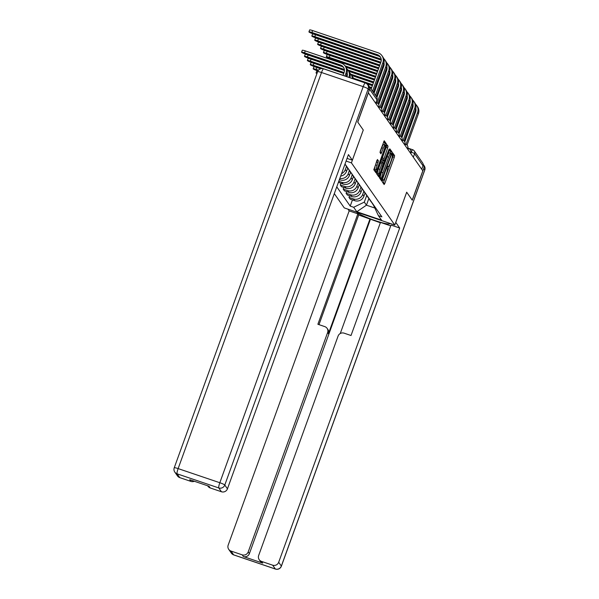 <?xml version="1.0" encoding="UTF-8"?>
<svg xmlns="http://www.w3.org/2000/svg" width="599" height="599" viewBox="0 0 599 599"><rect width="100%" height="100%" fill="white"/><g stroke="black" fill="none" stroke-linecap="round" stroke-linejoin="round"><path stroke-width="0.9" d="M382.454 180.576L382.214 181.774L384.154 184.544L384.858 183.361L394.277 157.35L394.614 155.643L392.682 152.865L392.195 155.253A4.957 0.824 108.7 0 1 391.11 160.712L390.323 162.876A4.957 0.824 108.7 0 1 388.152 166.732A4.957 0.824 108.7 0 1 388.062 166.664L387.8 166.297L387.321 167.136L387.336 168.693A4.957 0.824 108.7 0 1 386.243 174.152L385.457 176.316A4.957 0.824 108.7 0 1 383.285 180.179A4.957 0.824 108.7 0 1 383.203 180.112L382.933 179.737L382.454 180.576M377.482 159.521L373.798 169.712L375.97 172.812L376.651 171.606L386.407 143.88L384.236 140.78L380.365 150.806L380.021 152.513L380.971 153.846L383.233 148.275A4.141 0.689 108.7 0 1 385.045 145.048A4.141 0.689 108.7 0 1 384.206 149.668L378.006 166.792A4.141 0.689 108.7 0 1 376.187 170.019A4.141 0.689 108.7 0 1 377.033 165.399L378.403 160.839L377.43 159.499M369.179 90.374L368.175 88.937A4.732 4.635 -34.9 0 0 367.636 84.736L368.64 86.166A4.732 4.635 145.1 0 1 369.179 90.374L357.715 122.031L363.279 130.028L357.768 122.114L368.378 92.808L422.819 170.82L412.209 200.118L406.684 192.197L394.793 225.037L351.411 162.868L346.095 161.064M347.061 158.398L352.354 160.195L363.279 130.005L351.411 162.868M379.803 176.121L379.459 177.828L381.608 180.905L382.319 179.722L391.731 153.703L392.075 151.996L389.897 148.896L379.803 176.121M378.778 176.847L376.629 173.77L376.973 172.063L387.066 144.838L388.01 146.178L387.673 147.886L383.51 160.143L384.146 161.041L384.828 159.836L389.058 149.211L378.808 176.87M334.309 193.627L344.275 207.905L394.793 225.037M368.722 86.293A3.152 3.085 -34.9 0 0 366.865 83.875M407.859 148.095L412.659 149.728A3.152 0.524 108.7 0 1 412.711 149.765A3.152 3.085 145.1 0 1 414.238 150.911L422.639 162.95A3.152 3.085 145.1 0 1 422.999 165.758L414.59 153.711A3.152 0.382 -160.1 0 0 411.273 152.183L410.802 152.019M421.733 169.262L422.999 165.758M373.806 205.262A7.255 7.098 145.1 0 1 372.645 203.982L373.873 205.742A7.255 7.098 -34.9 0 0 375.026 207.022M363.818 191.321L362.695 194.435A7.255 7.098 145.1 0 1 353.462 198.913L354.69 200.672A7.255 7.098 -34.9 0 0 363.915 196.195L365.038 193.08M354.69 200.672L350.198 199.145L348.97 197.393L349.561 195.761M372.645 203.982A7.255 7.098 145.1 0 1 371.942 202.702M353.462 198.913L348.97 197.393M370.908 201.114A7.255 7.098 145.1 0 1 369.755 199.834L370.976 201.593A7.255 7.098 -34.9 0 0 372.136 202.874M346.664 191.62L346.08 193.245L347.3 194.997L351.793 196.524A7.255 7.098 -34.9 0 0 361.017 192.047L362.148 188.932M369.755 199.834A7.255 7.098 145.1 0 1 369.044 198.554M360.927 187.173L359.797 190.287A7.255 7.098 145.1 0 1 350.572 194.765L346.08 193.245M368.018 196.966A7.255 7.098 145.1 0 1 366.858 195.686L368.086 197.445A7.255 7.098 -34.9 0 0 369.239 198.726M343.774 187.472L343.182 189.097L344.41 190.849L348.903 192.376A7.255 7.098 -34.9 0 0 358.127 187.899L359.25 184.784M366.858 195.686A7.255 7.098 145.1 0 1 366.154 194.405M358.03 183.024L356.899 186.139A7.255 7.098 145.1 0 1 347.675 190.617L343.182 189.097M365.12 192.826A7.255 7.098 145.1 0 1 363.967 191.538L365.188 193.297A7.255 7.098 -34.9 0 0 366.348 194.578M340.876 183.324L340.284 184.949L341.512 186.701L346.005 188.228A7.255 7.098 -34.9 0 0 355.229 183.751L356.36 180.643M363.967 191.538A7.255 7.098 145.1 0 1 363.256 190.257M355.132 178.876L354.009 181.991A7.255 7.098 145.1 0 1 344.777 186.469L340.284 184.949M362.223 188.678A7.255 7.098 145.1 0 1 361.07 187.39L362.298 189.149A7.255 7.098 -34.9 0 0 363.451 190.43M338.42 182.268L343.107 184.08A7.255 7.098 -34.9 0 0 352.339 179.603L353.462 176.495M361.07 187.39A7.255 7.098 145.1 0 1 360.358 186.109M352.242 174.728L351.111 177.851A7.255 7.098 145.1 0 1 341.887 182.321L338.779 181.272M359.333 184.529A7.255 7.098 145.1 0 1 358.172 183.242L359.4 185.001A7.255 7.098 -34.9 0 0 360.553 186.282M339.371 179.64L340.217 179.932A7.255 7.098 -34.9 0 0 349.442 175.455L350.565 172.347M358.172 183.242A7.255 7.098 145.1 0 1 357.468 181.961M349.344 170.58L348.221 173.703A7.255 7.098 145.1 0 1 339.82 178.405M356.435 180.381A7.255 7.098 145.1 0 1 355.282 179.094L356.502 180.853A7.255 7.098 -34.9 0 0 357.663 182.133M340.659 176.091A7.255 7.098 -34.9 0 0 346.544 171.307L347.675 168.199M355.282 179.094A7.255 7.098 145.1 0 1 354.571 177.813M346.454 166.44L345.324 169.554A7.255 7.098 145.1 0 1 341.512 173.71M353.545 176.233A7.255 7.098 145.1 0 1 352.384 174.945L353.612 176.705A7.255 7.098 -34.9 0 0 354.765 177.985M352.384 174.945A7.255 7.098 145.1 0 1 351.68 173.665M350.647 172.085A7.255 7.098 145.1 0 1 349.494 170.805L350.714 172.557A7.255 7.098 -34.9 0 0 351.875 173.837M349.494 170.805A7.255 7.098 145.1 0 1 348.783 169.517M347.749 167.937A7.255 7.098 145.1 0 1 346.596 166.657L347.824 168.409A7.255 7.098 -34.9 0 0 348.977 169.689M346.596 166.657A7.255 7.098 145.1 0 1 345.885 165.369M345.151 164.56A7.255 7.098 -34.9 0 0 346.08 165.541M344.859 164.463L345.473 164.673L381.885 216.838L378.418 215.662L373.462 205.15M366.715 195.469L364.304 202.118L366.438 205.18L374.764 208.003M368.894 198.404L366.438 205.18L356.794 211.747L353.672 207.276L364.304 202.118M378.418 215.662L381.541 220.133L356.794 211.747M336.765 186.836L350.213 206.101L353.672 207.276M352.452 199.909L350.213 206.101M383.24 183.234L392.802 156.848L393.146 155.141L392.165 153.748M390.293 153.119L390.6 151.502L389.365 149.728M380.694 179.595L381.181 178.277M382.14 178.592L390.9 154.931L390.877 153.359A4.957 0.824 108.7 0 0 390.795 153.292A4.957 0.824 108.7 0 0 388.624 157.148L382.971 172.759A4.957 0.824 108.7 0 0 381.877 178.217L380.672 178.098L382.162 178.607M389.402 152.857A4.957 0.824 108.7 0 0 389.32 152.79A4.957 0.824 108.7 0 0 387.149 156.646L388.624 157.148M380.672 178.098L380.402 177.716A4.957 0.824 108.7 0 1 381.496 172.257L387.149 156.646M382.709 160.539L382.042 159.641L382.379 157.934L386.542 145.677L388.01 146.178M383.233 160.727L382.724 162.134L381.278 161.648L380.605 162.853L382.072 163.347L382.754 162.142L383.39 163.04L380.867 170.782A4.141 0.689 108.7 0 1 379.047 174.002A4.141 0.689 108.7 0 1 379.893 169.382L382.072 163.347M378.501 173.822L378.014 175.163L379.481 175.664M380.605 162.853L378.418 168.888A4.141 0.689 108.7 0 0 377.572 173.508L379.047 174.002M377.864 175.537L378.014 175.163M376.187 170.019L374.719 169.517A4.141 0.689 108.7 0 1 375.558 164.897L376.928 160.33L378.403 160.839M385.045 145.048L383.577 144.546A4.141 0.689 108.7 0 0 381.758 147.773L383.233 148.275M380.028 152.52L381.758 147.773M384.655 144.913L384.94 143.386L383.704 141.611M375.034 171.479L375.64 169.831M415.841 108.479A5.915 5.788 145.1 0 1 415.654 111.848L404.774 141.918M407.043 145.153L418.424 113.72A7.967 7.794 -34.9 0 0 417.518 106.644L416.664 105.417A7.967 7.794 -34.9 0 0 415.474 104.076M406.002 144.449L417.57 112.5A7.967 7.794 -34.9 0 0 416.664 105.417M410.218 101.658L409.671 101.471M406.601 100.43L405.755 100.145M402.685 99.105L401.839 98.82M398.769 97.779L397.923 97.487M394.853 96.454L394.007 96.162M390.937 95.121L390.091 94.837M387.021 93.796L386.175 93.511M383.105 92.471L382.259 92.179M379.189 91.138L378.343 90.853M375.274 89.813L374.427 89.528M371.358 88.487L370.459 88.18M373.739 91.437L374.585 91.729M377.655 92.77L378.501 93.055M381.57 94.095L382.417 94.38M385.486 95.421L386.333 95.713M389.402 96.753L390.249 97.038M393.311 98.079L394.164 98.363M397.227 99.404L398.073 99.689M401.143 100.729L401.989 101.021M405.059 102.062L405.905 102.347M408.975 103.387L409.821 103.672M373.439 92.276L374.285 92.56M377.348 93.601L378.194 93.886M381.264 94.927L382.11 95.211M385.179 96.252L386.026 96.544M389.095 97.585L389.942 97.869M393.011 98.91L393.857 99.194M396.927 100.235L397.773 100.527M400.843 101.56L401.689 101.852M404.759 102.893L405.605 103.178M408.675 104.219L409.521 104.503M412.591 105.544L412.988 105.679A5.915 5.788 145.1 0 1 413.108 105.724M395.752 222.401L399.69 228.017L278.692 562.266L281.35 566.07L424.728 169.981L423.725 168.544L412.269 200.201L406.699 192.227L395.774 222.409M356.652 212.106A17.745 2.134 -160.1 0 0 374.098 220.222A17.745 2.134 -160.1 0 0 389.837 223.659A17.745 2.134 -160.1 0 0 389.777 223.33M347.952 209.156L349.165 210.893L357.858 213.836L317.882 324.269L324.808 326.62A4.732 4.635 -34.9 0 1 327.623 332.535L248.203 551.926L249.394 553.633A4.732 4.635 145.1 0 1 243.374 556.546L262.669 563.09A4.732 4.635 145.1 0 1 260.393 561.383L259.202 559.683A4.732 4.635 -34.9 0 0 261.486 561.39L272.68 565.186A4.732 4.635 -34.9 0 0 278.692 562.266M380.343 222.761L358.674 215.011L357.858 213.836M390.713 225.868L380.477 222.401L340.247 333.531M259.202 559.683A4.732 4.635 -34.9 0 1 258.663 555.475L338.083 336.076A4.732 4.635 -34.9 0 1 344.103 333.164L351.021 335.507L390.997 225.074L399.69 228.017M349.165 210.893L228.174 545.135A4.732 4.635 -34.9 0 0 230.997 551.05L242.191 554.846A4.732 4.635 -34.9 0 0 248.203 551.926M423.725 168.544A4.732 4.635 -34.9 0 0 423.164 164.298M370.017 218.852L328.439 333.703L327.623 332.535M370.384 219.384L249.394 553.633M358.674 215.011L318.99 324.643M327.084 328.327L327.9 329.495A4.732 4.635 145.1 0 1 328.439 333.703M352.354 160.195L348.438 154.587L227.448 488.829A4.732 4.635 145.1 0 1 221.428 491.749L210.234 487.953A4.732 4.635 145.1 0 1 207.95 486.246L207.621 485.767M194.338 481.267A4.732 4.635 145.1 0 1 190.939 481.409L179.745 477.613A4.732 4.635 145.1 0 1 177.461 475.906L174.811 472.102A4.732 4.635 -34.9 0 0 177.087 473.816L179.745 477.613M210.234 487.953L209.044 486.253L189.748 479.709L190.939 481.409M412.943 104.331A5.915 5.788 145.1 0 1 412.763 107.7L401.877 137.77M404.153 141.005L415.526 109.572A7.967 7.794 -34.9 0 0 414.62 102.496L413.767 101.268A7.967 7.794 -34.9 0 0 412.576 99.928M403.112 140.301L414.673 108.352A7.967 7.794 -34.9 0 0 413.767 101.268M407.32 97.51L406.773 97.323M403.704 96.282L402.857 95.997M399.788 94.956L398.941 94.672M395.872 93.631L395.026 93.347M391.956 92.306L391.11 92.014M388.04 90.973L387.194 90.689M384.131 89.648L383.285 89.363M380.215 88.323L379.369 88.031M376.299 86.99L375.453 86.705M372.383 85.664L366.708 83.74M369.531 86.848L371.687 87.581M374.757 88.622L375.603 88.907M378.673 89.947L379.519 90.232M382.589 91.273L383.435 91.565M386.505 92.605L387.351 92.89M390.421 93.931L391.267 94.215M394.337 95.256L395.183 95.54M398.253 96.581L399.099 96.873M402.169 97.914L403.015 98.199M406.085 99.239L406.931 99.524M370.384 88.068L371.387 88.412M374.457 89.453L375.303 89.738M378.373 90.778L379.219 91.063M382.289 92.104L383.135 92.396M386.205 93.437L387.051 93.721M390.121 94.762L390.967 95.046M394.037 96.087L394.883 96.379M397.953 97.42L398.799 97.704M401.869 98.745L402.715 99.03M405.785 100.07L406.631 100.355M409.694 101.396L410.09 101.531A5.915 5.788 145.1 0 1 410.218 101.575M410.053 100.183A5.915 5.788 145.1 0 1 409.866 103.552L398.986 133.622M401.255 136.857L412.636 105.424A7.967 7.794 -34.9 0 0 411.73 98.348L410.877 97.12A7.967 7.794 -34.9 0 0 409.679 95.78M400.214 136.153L411.783 104.204A7.967 7.794 -34.9 0 0 410.877 97.12M404.43 93.362L403.883 93.174M400.813 92.134L399.967 91.849M396.897 90.808L396.051 90.524M392.981 89.483L392.135 89.199M389.065 88.158L388.219 87.866M385.15 86.825L384.303 86.541M381.234 85.5L380.387 85.215M377.318 84.174L376.472 83.882M373.402 82.842L351.763 75.511L350.902 74.276A7.967 7.794 -34.9 0 0 349.711 72.936M353.732 78.327L372.705 84.759M375.775 85.799L376.621 86.084M379.691 87.125L380.537 87.417M383.607 88.457L384.453 88.742M387.523 89.783L388.369 90.067M391.439 91.108L392.285 91.4M395.355 92.433L396.201 92.725M399.271 93.766L400.117 94.05M403.187 95.091L404.033 95.376M366.506 83.59L372.406 85.59M375.476 86.63L376.322 86.915M379.392 87.956L380.238 88.248M383.308 89.288L384.154 89.573M387.224 90.614L388.07 90.898M391.14 91.939L391.986 92.231M395.055 93.272L395.902 93.556M398.971 94.597L399.818 94.882M402.887 95.922L403.733 96.207M406.803 97.248L407.193 97.382A5.915 5.788 145.1 0 1 407.32 97.427M407.155 96.035A5.915 5.788 145.1 0 1 406.968 99.404L396.089 129.474M398.365 132.708L409.738 101.276A7.967 7.794 -34.9 0 0 408.832 94.2L407.979 92.98A7.967 7.794 -34.9 0 0 406.788 91.632M397.324 132.005L408.885 100.055A7.967 7.794 -34.9 0 0 407.979 92.98M401.532 89.214L400.986 89.026M397.916 87.986L397.07 87.701M394 86.66L393.154 86.376M390.084 85.335L389.238 85.051M386.168 84.01L385.322 83.718M382.252 82.677L381.406 82.392M378.336 81.352L377.49 81.067M374.42 80.026L348.873 71.363L348.012 70.128A7.967 7.794 -34.9 0 0 346.814 68.788M350.834 74.179L373.731 81.936M376.801 82.976L377.647 83.268M380.717 84.309L381.563 84.594M384.633 85.635L385.479 85.919M388.549 86.96L389.395 87.252M392.465 88.293L393.311 88.577M396.381 89.618L397.227 89.902M400.297 90.943L401.143 91.228M351.688 75.399L373.432 82.767M376.501 83.808L377.348 84.1M380.417 85.14L381.264 85.425M384.326 86.466L385.179 86.75M388.242 87.791L389.088 88.083M392.158 89.124L393.004 89.408M396.074 90.449L396.92 90.734M399.99 91.774L400.836 92.059M403.906 93.1L404.303 93.234A5.915 5.788 145.1 0 1 404.43 93.279M404.258 91.894A5.915 5.788 145.1 0 1 404.078 95.256L393.191 125.326M395.467 128.56L406.848 97.135A7.967 7.794 -34.9 0 0 405.942 90.052L405.089 88.832A7.967 7.794 -34.9 0 0 403.891 87.484M394.427 127.857L405.995 95.907A7.967 7.794 -34.9 0 0 405.089 88.832M398.635 85.065L398.088 84.878M395.026 83.845L394.179 83.553M391.11 82.512L390.263 82.228M387.194 81.187L386.348 80.902M383.278 79.862L382.432 79.57M379.362 78.529L378.516 78.244M375.446 77.204L345.975 67.215L345.114 65.98A7.967 7.794 -34.9 0 0 341.273 63.105L305.258 50.893L304.569 52.809A3.631 0.434 -160.1 0 0 301.582 52.18A3.631 0.434 -160.1 0 0 305.423 54.03L341.437 66.242A5.915 5.788 145.1 0 1 343.819 67.792M347.937 70.031L374.749 79.12M377.819 80.161L378.665 80.446M381.735 81.486L382.581 81.771M385.651 82.812L386.497 83.104M389.567 84.145L390.413 84.429M393.483 85.47L394.329 85.754M397.399 86.795L398.245 87.08M348.798 71.251L374.45 79.952M377.52 80.992L378.366 81.277M381.436 82.318L382.282 82.602M385.352 83.643L386.198 83.935M389.268 84.976L390.114 85.26M393.184 86.301L394.03 86.585M397.1 87.626L397.946 87.918M401.016 88.959L401.405 89.086A5.915 5.788 145.1 0 1 401.532 89.131M329.809 59.219L329.892 58.987A3.631 0.434 19.9 0 1 332.879 59.608L332.67 60.185M401.367 87.746A5.915 5.788 145.1 0 1 401.18 91.115L390.301 121.178M392.57 124.412L403.951 92.987A7.967 7.794 -34.9 0 0 403.045 85.904L402.191 84.684A7.967 7.794 -34.9 0 0 401.001 83.336M391.529 123.708L403.097 91.759A7.967 7.794 -34.9 0 0 402.191 84.684M395.744 80.917L395.198 80.738M392.128 79.697L391.282 79.405M388.212 78.364L387.366 78.08M384.296 77.039L383.45 76.754M380.38 75.714L379.534 75.422M376.464 74.381L332.879 59.608M345.046 65.883L375.775 76.298M378.845 77.338L379.691 77.623M382.754 78.664L383.6 78.956M386.669 79.996L387.516 80.281M390.585 81.322L391.432 81.606M394.501 82.647L395.347 82.932M345.9 67.103L375.468 77.129M378.538 78.17L379.384 78.454M382.454 79.495L383.3 79.787M386.37 80.828L387.216 81.112M390.286 82.153L391.132 82.437M394.202 83.478L395.048 83.77M398.118 84.811L398.515 84.938A5.915 5.788 145.1 0 1 398.642 84.983M326.305 56.748L327.002 54.838A3.631 0.434 19.9 0 1 329.982 55.46L329.293 57.377A3.631 0.434 -160.1 0 0 326.305 56.748A3.631 0.434 -160.1 0 0 330.146 58.597L376.494 74.306M398.47 83.598A5.915 5.788 145.1 0 1 398.29 86.967L387.403 117.03M389.679 120.272L401.053 88.839A7.967 7.794 -34.9 0 0 400.147 81.756L399.293 80.536A7.967 7.794 -34.9 0 0 398.103 79.188M388.639 119.56L400.199 87.611A7.967 7.794 -34.9 0 0 399.293 80.536M392.847 76.769L392.3 76.59M389.23 75.549L388.384 75.257M385.314 74.216L384.468 73.932M381.398 72.891L380.552 72.606M377.482 71.566L329.982 55.46M329.293 57.377L376.793 73.475M379.863 74.516L380.709 74.808M383.779 75.848L384.625 76.133M387.695 77.174L388.541 77.458M391.611 78.499L392.457 78.791M379.564 75.347L380.41 75.639M383.48 76.679L384.326 76.964M387.396 78.005L388.242 78.289M391.312 79.33L392.158 79.622M395.22 80.663L395.617 80.79A5.915 5.788 145.1 0 1 395.744 80.835M317.148 72.996A3.631 0.434 -160.1 0 0 316.055 72.921L316.751 71.011A3.631 0.434 19.9 0 1 317.889 71.086M316.055 72.921A3.631 0.434 -160.1 0 0 316.946 73.572M323.408 52.6L324.104 50.69A3.631 0.434 19.9 0 1 327.091 51.312L326.395 53.229A3.631 0.434 -160.1 0 0 323.408 52.6A3.631 0.434 -160.1 0 0 327.249 54.449L377.512 71.491M395.58 79.45A5.915 5.788 145.1 0 1 395.392 82.819L384.513 112.882M386.782 116.124L398.163 84.691A7.967 7.794 -34.9 0 0 397.257 77.608L396.403 76.387A7.967 7.794 -34.9 0 0 395.205 75.04M385.741 115.412L397.309 83.463A7.967 7.794 -34.9 0 0 396.403 76.387M389.956 72.621L389.41 72.442M386.34 71.401L385.494 71.109M382.424 70.068L381.578 69.784M378.508 68.743L327.091 51.312M326.395 53.229L377.812 70.66M380.882 71.7L381.728 71.985M384.798 73.026L385.644 73.31M388.714 74.351L389.56 74.643M380.582 72.531L381.428 72.816M384.498 73.857L385.344 74.141M388.414 75.182L389.26 75.474M392.33 76.515L392.719 76.642A5.915 5.788 145.1 0 1 392.847 76.687M313.165 68.773L313.854 66.863A3.631 0.434 19.9 0 1 316.841 67.485L316.145 69.402A3.631 0.434 -160.1 0 0 313.165 68.773A3.631 0.434 -160.1 0 0 316.998 70.622L317.964 70.952M316.145 69.402L318.503 70.195M320.682 68.788L316.841 67.485M320.517 48.452L321.206 46.542A3.631 0.434 19.9 0 1 324.194 47.164L323.497 49.081A3.631 0.434 -160.1 0 0 320.517 48.452A3.631 0.434 -160.1 0 0 324.351 50.301L378.531 68.668M392.682 75.302A5.915 5.788 145.1 0 1 392.495 78.671L381.615 108.733M383.892 111.976L395.265 80.543A7.967 7.794 -34.9 0 0 394.359 73.46L393.506 72.239A7.967 7.794 -34.9 0 0 392.315 70.899M382.851 111.264L394.412 79.315A7.967 7.794 -34.9 0 0 393.506 72.239M387.059 68.473L386.512 68.293M383.442 67.253L382.596 66.961M379.526 65.92L324.194 47.164M323.497 49.081L378.838 67.837M381.907 68.878L382.754 69.162M385.823 70.203L386.669 70.495M381.6 69.709L382.447 69.993M385.516 71.034L386.362 71.326M389.432 72.367L389.829 72.494A5.915 5.788 145.1 0 1 389.956 72.539M310.267 64.625L310.956 62.715A3.631 0.434 19.9 0 1 313.943 63.337L313.255 65.254A3.631 0.434 -160.1 0 0 310.267 64.625A3.631 0.434 -160.1 0 0 314.108 66.474L320.809 68.75M348.865 71.348A7.967 7.794 -34.9 0 1 349.973 77.773A5.915 5.788 145.1 0 1 350.086 77.81M313.255 65.254L343.04 75.347M346.11 76.387L346.956 76.679M347.353 74.658L346.806 74.478M343.736 73.437L313.943 63.337M354.294 79.24A7.967 7.794 -34.9 0 0 352.601 77.084M317.62 44.311L318.316 42.394A3.631 0.434 19.9 0 1 321.296 43.016L320.607 44.932A3.631 0.434 -160.1 0 0 317.62 44.311A3.631 0.434 -160.1 0 0 321.461 46.153L379.556 65.845M389.784 71.154A5.915 5.788 145.1 0 1 389.605 74.523L378.718 104.585M380.994 107.827L392.375 76.395A7.967 7.794 -34.9 0 0 391.469 69.312L390.615 68.091A7.967 7.794 -34.9 0 0 389.417 66.751M379.953 107.124L391.521 75.167A7.967 7.794 -34.9 0 0 390.615 68.091M384.161 64.325L383.615 64.145M380.552 63.105L321.296 43.016M320.607 44.932L379.856 65.014M382.926 66.055L383.772 66.347M382.626 66.886L383.472 67.178M386.542 68.219L386.932 68.346A5.915 5.788 145.1 0 1 387.059 68.391M307.369 60.477L308.066 58.567A3.631 0.434 19.9 0 1 311.046 59.189L310.357 61.105A3.631 0.434 -160.1 0 0 307.369 60.477A3.631 0.434 -160.1 0 0 311.21 62.326L343.759 73.363M346.828 74.403L347.225 74.538A5.915 5.788 145.1 0 1 347.353 74.583M350.078 77.338A5.915 5.788 145.1 0 1 350.175 77.84M310.357 61.105L344.066 72.531M344.455 70.51L311.046 59.189M352.279 78.551A7.967 7.794 -34.9 0 0 350.902 74.276M353.058 78.821A7.967 7.794 -34.9 0 0 351.755 75.496M314.73 40.163L315.418 38.246A3.631 0.434 19.9 0 1 318.406 38.868L317.71 40.784A3.631 0.434 -160.1 0 0 314.73 40.163A3.631 0.434 -160.1 0 0 318.563 42.005L380.575 63.03M386.894 67.006A5.915 5.788 145.1 0 1 386.707 70.375L376.891 97.495M378.096 103.679L389.477 72.247A7.967 7.794 -34.9 0 0 388.571 65.164L387.718 63.943A7.967 7.794 -34.9 0 0 386.527 62.603M377.056 102.976L388.624 71.019A7.967 7.794 -34.9 0 0 387.718 63.943M381.271 60.177L318.406 38.868M317.71 40.784L380.874 62.199M383.645 64.071L384.041 64.205A5.915 5.788 145.1 0 1 384.169 64.243M304.479 56.328L305.168 54.419A3.631 0.434 19.9 0 1 308.156 55.041L307.459 56.957A3.631 0.434 -160.1 0 0 304.479 56.328A3.631 0.434 -160.1 0 0 308.313 58.178L344.328 70.39A5.915 5.788 145.1 0 1 344.455 70.435M348.85 77.391L348.918 77.204A7.967 7.794 -34.9 0 0 348.012 70.128M347.18 73.19A5.915 5.788 145.1 0 1 347.001 76.56L346.933 76.739M307.459 56.957L343.474 69.162A5.915 5.788 145.1 0 1 344.395 69.566M342.314 66.624L308.156 55.041M311.832 36.015L312.528 34.098A3.631 0.434 19.9 0 1 315.508 34.72L314.819 36.636A3.631 0.434 -160.1 0 0 311.832 36.015A3.631 0.434 -160.1 0 0 315.673 37.857L381.144 60.057A5.915 5.788 145.1 0 1 381.271 60.102M383.996 62.858A5.915 5.788 145.1 0 1 383.817 66.227L374.023 93.287M376.292 96.536L386.58 68.099A7.967 7.794 -34.9 0 0 385.674 61.016L384.82 59.795A7.967 7.794 -34.9 0 0 383.63 58.455M375.438 95.308L385.726 66.871A7.967 7.794 -34.9 0 0 384.82 59.795M379.13 56.291L315.508 34.72M314.819 36.636L380.29 58.829A5.915 5.788 145.1 0 1 381.204 59.234M301.582 52.18L302.278 50.271A3.631 0.434 19.9 0 1 305.258 50.893M346.087 76.455L346.873 74.283A7.967 7.794 -34.9 0 0 345.967 67.2M344.934 76.066L346.02 73.063A7.967 7.794 -34.9 0 0 345.114 65.98M304.569 52.809L340.584 65.014A5.915 5.788 145.1 0 1 344.103 72.412L343.017 75.414M308.934 31.867L309.631 29.95A3.631 0.434 19.9 0 1 312.618 30.571L311.922 32.488A3.631 0.434 -160.1 0 0 308.934 31.867A3.631 0.434 -160.1 0 0 312.775 33.709L378.246 55.909A5.915 5.788 145.1 0 1 380.635 57.459M311.922 32.488L377.392 54.681A5.915 5.788 145.1 0 1 380.919 62.079L371.125 89.139M373.394 92.388L383.689 63.951A7.967 7.794 -34.9 0 0 382.783 56.868L381.93 55.647A7.967 7.794 -34.9 0 0 378.089 52.772L312.618 30.571M372.541 91.16L382.836 62.723A7.967 7.794 -34.9 0 0 381.93 55.647M410.779 153.561L411.273 152.183A3.152 0.524 108.7 0 1 412.659 149.728A3.152 3.152 0 0 1 414.238 150.911A3.152 3.085 145.1 0 1 414.59 153.711L413.325 157.215M339.588 179.034L340.217 179.932M341.887 182.321L343.107 184.08M344.777 186.469L346.005 188.228M347.675 190.617L348.903 192.376M350.572 194.765L351.793 196.524M345.324 169.554L346.544 171.307M348.221 173.703L349.442 175.455M351.111 177.851L352.339 179.603M354.009 181.991L355.229 183.751M356.899 186.139L358.127 187.899M359.797 190.287L361.017 192.047M362.695 194.435L363.915 196.195M410.465 153.112L410.652 152.588A3.152 0.382 -160.1 0 0 409.604 151.884M407.941 149.495A3.152 0.524 -71.3 0 1 408.698 148.522A3.152 0.524 -71.3 0 1 408.75 148.567M407.567 148.964L407.762 148.44A3.152 0.382 -160.1 0 0 406.714 147.736M404.669 144.816L404.864 144.292A3.152 0.382 -160.1 0 0 403.816 143.588M401.779 140.668L401.966 140.144A3.152 0.382 -160.1 0 0 400.926 139.44M398.882 136.52L399.076 135.995A3.152 0.382 -160.1 0 0 398.028 135.292M395.991 132.372L396.179 131.847A3.152 0.382 -160.1 0 0 395.13 131.151M393.094 128.223L393.288 127.699A3.152 0.382 -160.1 0 0 392.24 127.003M390.196 124.075L390.391 123.551A3.152 0.382 -160.1 0 0 389.343 122.855M387.306 119.927L387.493 119.403A3.152 0.382 -160.1 0 0 386.452 118.707M384.408 115.779L384.603 115.255A3.152 0.382 -160.1 0 0 383.555 114.559M381.518 111.631L381.705 111.107A3.152 0.382 -160.1 0 0 380.657 110.411M378.62 107.491L378.815 106.959A3.152 0.382 -160.1 0 0 377.767 106.263M405.044 145.347A3.152 0.524 -71.3 0 1 405.808 144.374A3.152 0.524 -71.3 0 1 405.86 144.419M402.146 141.199A3.152 0.524 -71.3 0 1 402.91 140.226A3.152 0.524 -71.3 0 1 402.962 140.271M399.256 137.051A3.152 0.524 -71.3 0 1 400.012 136.078A3.152 0.524 -71.3 0 1 400.072 136.123M396.358 132.903A3.152 0.524 -71.3 0 1 397.122 131.93A3.152 0.524 -71.3 0 1 397.174 131.975M393.468 128.755A3.152 0.524 -71.3 0 1 394.224 127.782A3.152 0.524 -71.3 0 1 394.277 127.827M390.57 124.607A3.152 0.524 -71.3 0 1 391.334 123.634A3.152 0.524 -71.3 0 1 391.387 123.679M387.673 120.459A3.152 0.524 -71.3 0 1 388.437 119.486A3.152 0.524 -71.3 0 1 388.489 119.53M384.783 116.311A3.152 0.524 -71.3 0 1 385.539 115.337A3.152 0.524 -71.3 0 1 385.599 115.382M381.885 112.163A3.152 0.524 -71.3 0 1 382.649 111.189A3.152 0.524 -71.3 0 1 382.701 111.234M378.995 108.022A3.152 0.524 -71.3 0 1 379.751 107.041A3.152 0.524 -71.3 0 1 379.803 107.086M376.097 103.874A3.152 0.524 -71.3 0 1 376.861 102.893A3.152 0.524 -71.3 0 1 376.913 102.938M375.693 103.298L376.966 99.793L369.448 89.026M376.921 99.913A3.152 0.382 -160.1 0 0 376.981 99.868A3.152 0.382 -160.1 0 0 376.966 99.793A3.152 3.085 145.1 0 0 376.606 96.986L368.198 84.946M382.731 179.947L383.203 180.112M387.598 166.507L388.062 166.664M393.146 155.141L394.614 155.643M392.802 156.848L394.277 157.35M383.382 182.86L384.858 183.361M390.6 151.502L392.075 151.996M390.93 153.434L391.731 153.703M380.844 179.221L382.319 179.722M381.496 172.257L382.971 172.759M380.402 177.716L381.877 178.217M386.198 147.384L387.673 147.886M382.379 157.934L383.854 158.435M382.042 159.641L383.51 160.143M382.649 160.517L384.124 161.019M378.418 168.888L379.893 169.382M376.591 162.044L378.066 162.546M375.558 164.897L377.033 165.399M380.178 152.146L381.645 152.648M384.94 143.386L386.407 143.88M385.179 145.287L386.07 145.587M375.176 171.104L376.651 171.606M417.57 112.5L418.424 113.72M412.696 105.259L412.988 105.679M261.486 561.39L262.669 563.09M243.374 556.546L242.191 554.846M230.997 551.05L233.647 554.854L275.33 568.983L272.68 565.186M233.647 554.854A4.732 4.635 145.1 0 1 231.364 553.147A4.732 4.732 0 0 0 233.73 554.921A4.732 0.786 -71.3 0 1 233.647 554.854M275.33 568.983A4.732 0.786 108.7 0 0 275.413 569.05A4.732 4.732 0 0 0 281.38 566.182A4.732 0.569 19.9 0 0 281.35 566.07A4.732 4.635 145.1 0 1 275.33 568.983M423.194 164.336L424.189 165.773A4.732 4.635 145.1 0 1 424.728 169.981A4.732 0.569 19.9 0 1 424.758 170.094L281.38 566.182M367.636 84.736A4.732 4.732 0 0 0 365.27 82.962A4.732 0.786 -71.3 0 0 363.196 86.645A4.732 0.569 19.9 0 1 368.175 88.937L224.79 485.025A4.732 0.569 19.9 0 0 219.818 482.727L363.196 86.645L321.513 72.509L178.135 468.598L219.818 482.727A4.732 0.786 108.7 0 0 218.777 487.945L177.087 473.816A4.732 0.786 -71.3 0 1 178.135 468.598A4.732 0.569 19.9 0 0 174.242 467.782A4.732 4.732 0 0 0 174.811 472.102M221.428 491.749L218.777 487.945A4.732 4.635 -34.9 0 0 224.79 485.025L227.448 488.829M317.62 71.7A4.732 0.569 19.9 0 1 321.513 72.509A4.732 0.786 108.7 0 1 323.587 68.825A4.732 4.732 0 0 0 317.62 71.7L174.242 467.782M323.67 68.892A4.732 0.786 108.7 0 0 323.587 68.825L365.27 82.962M414.673 108.352L415.526 109.572M409.798 101.111L410.09 101.531M411.783 104.204L412.636 105.424M406.901 96.963L407.193 97.382M408.885 100.055L409.738 101.276M404.011 92.815L404.303 93.234M405.995 95.907L406.848 97.135M401.113 88.667L401.405 89.086M403.097 91.759L403.951 92.987M398.223 84.519L398.515 84.938M400.199 87.611L401.053 88.839M395.325 80.378L395.617 80.79M397.309 83.463L398.163 84.691M392.427 76.23L392.719 76.642M394.412 79.315L395.265 80.543M389.537 72.082L389.829 72.494M391.521 75.167L392.375 76.395M386.64 67.934L386.932 68.346M347.225 74.538L346.933 74.119M388.624 71.019L389.477 72.247M383.749 63.786L384.041 64.205M344.328 70.39L343.474 69.162M385.726 66.871L386.58 68.099M380.29 58.829L381.144 60.057M346.873 74.283L346.02 73.063M341.437 66.242L340.584 65.014M382.836 62.723L383.689 63.951M377.392 54.681L378.246 55.909M410.652 152.588A3.152 3.152 0 0 0 408.698 148.522L407.829 148.23M407.762 148.44A3.152 3.152 0 0 0 405.808 144.374L404.931 144.082M404.864 144.292A3.152 3.152 0 0 0 402.91 140.226L402.034 139.934M401.966 140.144A3.152 3.152 0 0 0 400.012 136.078L399.144 135.786M399.076 135.995A3.152 3.152 0 0 0 397.122 131.93L396.246 131.638M396.179 131.847A3.152 3.152 0 0 0 394.224 127.782L393.356 127.49M393.288 127.699A3.152 3.152 0 0 0 391.334 123.634L390.458 123.342M390.391 123.551A3.152 3.152 0 0 0 388.437 119.486L387.56 119.194M387.493 119.403A3.152 3.152 0 0 0 385.539 115.337L384.67 115.045M384.603 115.255A3.152 3.152 0 0 0 382.649 111.189L381.773 110.897M381.705 111.107A3.152 3.152 0 0 0 379.751 107.041L378.882 106.749M378.815 106.959A3.152 3.152 0 0 0 376.861 102.893L375.992 102.601M375.723 103.342L376.981 99.868A3.152 3.152 0 0 0 376.606 96.986M382.716 179.985L383.285 180.179M387.583 166.544L388.152 166.732M389.32 152.79L390.795 153.292M382.679 160.539L384.146 161.041M381.278 161.648L382.754 162.142M228.713 549.343L231.364 553.147M233.73 554.921L275.413 569.05M424.758 170.094A4.732 4.732 0 0 0 424.189 165.773M354.391 79.27L353.799 78.424"/></g></svg>
